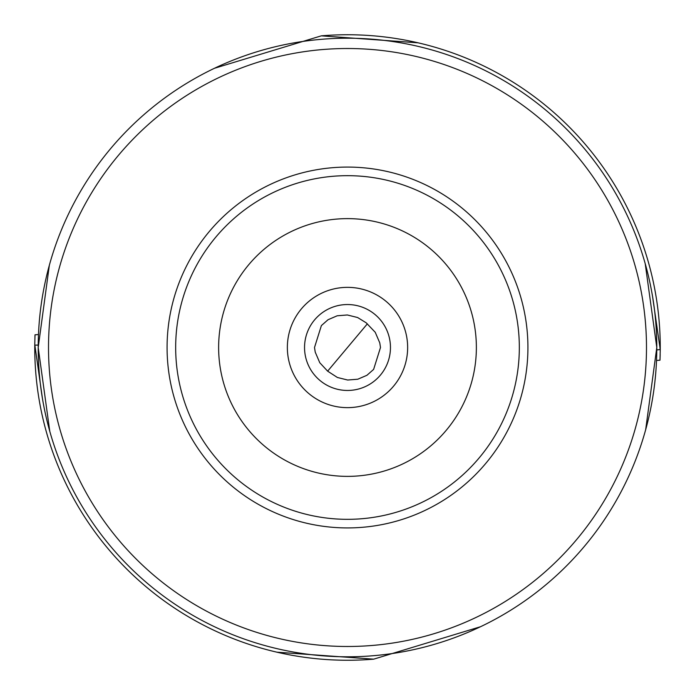 <?xml version="1.0" encoding="UTF-8"?>
<svg xmlns="http://www.w3.org/2000/svg" width="695" height="695" viewBox="0 0 695 695"><rect width="100%" height="100%" fill="white"/><g stroke="black" fill="none" stroke-linecap="round" stroke-linejoin="round"><path stroke-width="1.04" d="M367.36 323.835L327.64 371.165L319.769 362.721L315.235 352.148L314.505 347.5L321.385 325.59L328.057 319.717L337.197 315.782L347.326 314.974L357.595 317.519L366.161 322.784L375.231 332.28L379.765 342.852L380.495 347.5L373.615 369.41L366.943 375.283L357.803 379.218L347.674 380.026L337.405 377.481L327.64 371.165M304.54 347.5A42.96 42.96 0 0 0 347.5 390.46A42.96 42.96 0 0 0 390.46 347.5A42.96 42.96 0 0 0 347.5 304.54A42.96 42.96 0 0 0 304.54 347.5M407.644 347.5A60.144 60.144 0 0 0 347.5 287.356A60.144 60.144 0 0 0 287.356 347.5A60.144 60.144 0 0 0 347.5 407.644A60.144 60.144 0 0 0 407.644 347.5M218.63 347.5A128.87 128.87 0 0 0 347.422 476.37A128.87 128.87 0 0 0 476.37 347.5A128.87 128.87 0 0 0 347.578 218.63A128.87 128.87 0 0 0 218.63 347.5M175.67 347.291A171.83 171.83 0 0 1 347.604 175.67A171.83 171.83 0 0 1 519.33 347.709A171.83 171.83 0 0 1 347.396 519.33A171.83 171.83 0 0 1 175.67 347.291M167.078 347.5A180.422 180.422 0 0 1 347.5 167.078A180.422 180.422 0 0 1 527.922 347.5A180.422 180.422 0 0 1 347.5 527.922A180.422 180.422 0 0 1 167.078 347.5M48.511 347.5A298.989 298.989 0 0 0 347.318 646.489A298.989 298.989 0 0 0 646.489 347.5A298.989 298.989 0 0 0 347.682 48.511A298.989 298.989 0 0 0 48.511 347.5M38.208 347.126A309.292 309.292 0 0 1 347.691 38.208A309.292 309.292 0 0 1 656.792 347.874A309.292 309.292 0 0 1 347.309 656.792A309.292 309.292 0 0 1 38.208 347.126M645.212 263.666L656.792 347.5L645.655 429.779M49.788 431.334L38.208 347.5L49.345 265.221M480.575 626.708L373.693 659.155A312.75 312.75 0 0 1 34.759 345.12L35.011 334.799L38.477 334.538M38.216 345.085L34.759 345.12M34.889 345.415L42.473 398.713M276.958 652.188L373.693 659.155M656.784 349.915L660.111 349.585L659.946 347.5L652.527 296.287M35.011 334.799A312.75 312.75 0 0 0 34.915 337.336M656.523 360.462L659.989 360.201A312.75 312.75 0 0 0 660.172 354.381M418.043 42.812L321.307 35.845A312.75 312.75 0 0 1 660.241 349.88L660.111 349.585M660.241 349.88L659.989 360.201M214.425 68.292L321.307 35.845"/></g></svg>
